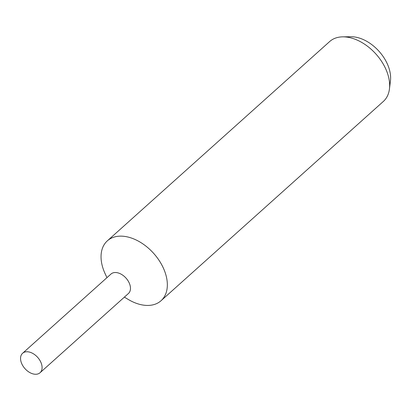 <?xml version="1.0" encoding="UTF-8"?>
<svg xmlns="http://www.w3.org/2000/svg" width="411" height="411" viewBox="0 0 411 411"><rect width="100%" height="100%" fill="white"/><g stroke="black" fill="none" stroke-linecap="round" stroke-linejoin="round"><path stroke-width="0.62" d="M124.399 297.112L127.934 299.259A40.216 26.119 -131.9 0 0 148.607 305.419A40.216 26.119 -131.9 0 0 161.035 300.729A40.216 26.119 -131.9 0 0 159.612 261.201A40.216 26.119 -131.9 0 0 119.776 236.155A40.216 26.119 -131.9 0 0 107.348 240.841A40.216 26.119 -131.9 0 0 105.211 273.906L106.958 277.651M128.335 293.588A13.07 8.487 -131.9 0 0 128.011 280.739A13.07 8.487 -131.9 0 0 115.018 272.519A13.07 8.487 -131.9 0 0 110.888 274.127M161.035 300.729L383.35 101.44A40.216 26.119 -131.9 0 0 389.448 88.946A40.216 26.119 -131.9 0 0 375.957 54.062A40.216 26.119 -131.9 0 0 342.743 36.846A40.216 26.119 -131.9 0 0 342.091 36.862A40.216 26.119 -131.9 0 0 329.663 41.547L107.348 240.841M389.448 88.946L390.45 80.818A34.026 22.096 -131.9 0 0 379.034 51.303A34.026 22.096 -131.9 0 0 350.937 36.738L342.743 36.846M36.004 374.262A13.07 8.487 -131.9 0 0 40.042 372.741A13.07 8.487 -131.9 0 0 39.579 359.892A13.07 8.487 -131.9 0 0 26.633 351.754A13.07 8.487 -131.9 0 0 22.595 353.275A13.07 8.487 -131.9 0 0 23.057 366.124A13.07 8.487 -131.9 0 0 36.004 374.262M40.042 372.741L128.427 293.505A13.07 8.487 -131.9 0 0 127.965 280.662A13.07 8.487 -131.9 0 0 115.018 272.524A13.07 8.487 -131.9 0 0 110.98 274.045L22.595 353.275"/></g></svg>
